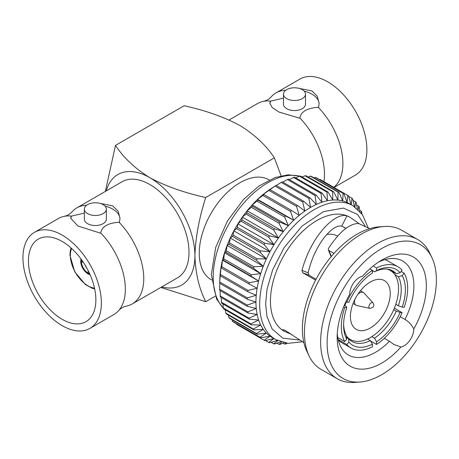 <?xml version="1.0" encoding="UTF-8"?>
<svg xmlns="http://www.w3.org/2000/svg" width="459" height="459" viewBox="0 0 459 459"><rect width="100%" height="100%" fill="white"/><g stroke="black" fill="none" stroke-linecap="round" stroke-linejoin="round"><path stroke-width="0.69" d="M100.114 203.389L112.771 205.879L118.141 211.197L119.994 218.237L119.483 222.041L119.105 222.259A55.447 32.015 60 0 1 132.278 303.915L177.524 277.793A55.447 32.015 -120 0 0 186.027 233.361A55.447 32.015 -120 0 0 149.8 184.501A55.447 32.015 -120 0 0 122.077 181.758L76.831 207.881A55.447 32.015 60 0 1 86.567 205.288M132.278 303.915A55.447 32.015 60 0 1 126.351 306.113C123.356 306.796 120.82 308.259 118.732 310.514A55.447 32.015 -120 0 0 100.693 232.891L100.314 233.109L77.921 226L70.703 218.237L71.587 216.091A55.447 32.015 -120 0 0 64.346 216.315A55.447 32.015 -120 0 0 58.419 218.513L34.436 232.357A55.447 32.015 60 0 1 62.154 235.106A55.447 32.015 60 0 1 98.381 283.966A55.447 32.015 60 0 1 89.878 328.397A55.447 32.015 60 0 1 34.431 296.382A55.447 32.015 60 0 1 34.436 232.357M64.346 216.315C67.341 215.632 69.877 214.169 71.965 211.915A55.447 32.015 60 0 1 76.831 207.881M90.044 274.608A10.27 5.927 60 0 1 88.604 274.069L88.604 273.346A9.387 5.422 -120 0 0 89.666 273.765M90.084 274.706A10.27 5.927 60 0 1 82.85 268.429A10.27 5.927 60 0 1 81.036 259.025M81.639 259.857A9.387 5.422 -120 0 0 81.467 260.987L80.847 260.626A10.27 5.927 60 0 1 81.094 259.111M89.017 272.629L87.571 273.466A10.27 5.927 60 0 1 80.847 261.825L82.293 260.987M83.245 262.187L81.467 262.181A9.387 5.422 -120 0 0 87.571 272.749L88.455 271.206M86.849 268.131A7.333 4.234 60 0 1 85.104 265.113M81.467 260.987L82.431 260.987M89.086 272.514L88.604 273.346M81.467 262.181L80.847 261.825M87.571 272.749L87.571 273.466M87.571 213.607A10.999 6.351 180 0 1 84.347 209.115A10.999 6.351 180 0 1 95.346 202.763A10.999 6.351 180 0 1 106.35 209.115A10.999 6.351 180 0 1 99.557 214.984A10.999 6.351 180 0 1 87.571 213.607M105.019 206.091A24.643 14.229 180 0 1 119.983 218.777M84.347 209.115L84.347 219.172A10.999 6.351 0 0 0 87.571 223.665A10.999 6.351 0 0 0 99.557 225.042A10.999 6.351 0 0 0 106.35 219.172L106.35 209.115M71.208 216.309A24.643 14.229 0 0 0 70.726 218.61M100.693 232.891C101.955 226.511 108.094 222.965 119.105 222.259M84.347 213.102L71.587 216.091M89.878 328.397L113.866 314.547A55.447 32.015 -120 0 0 118.732 310.514M62.154 319.303A47.673 27.523 60 0 1 31.011 277.293A47.673 27.523 60 0 1 38.321 239.093A47.673 27.523 60 0 1 85.994 266.616A47.673 27.523 60 0 1 85.994 321.661A47.673 27.523 60 0 1 62.154 319.303M229.041 120.006L257.562 103.533A55.447 32.015 60 0 1 263.495 101.336A55.447 32.015 60 0 1 270.735 101.112L269.852 103.258L272.25 107.59L278.946 112.053L299.463 118.135L299.836 117.917A55.447 32.015 60 0 1 323.905 181.649M302.274 89.648A10.999 6.351 0 0 0 290.283 88.271A10.999 6.351 0 0 0 283.496 94.135A10.999 6.351 0 0 0 294.494 100.492A10.999 6.351 0 0 0 305.493 94.135A10.999 6.351 0 0 0 302.274 89.648M270.357 101.33A24.643 14.229 0 0 0 269.869 103.636M305.493 94.135L305.493 104.199A10.999 6.351 180 0 1 294.494 110.55A10.999 6.351 180 0 1 283.496 104.199L283.496 94.135M270.735 101.112L283.496 98.128M333.762 187.341A55.447 32.015 -120 0 0 318.253 107.286C307.18 108.049 301.041 111.594 299.836 117.917M318.253 107.286L318.632 107.067L319.137 103.258L317.249 96.16L311.919 90.905L299.268 88.415M304.168 91.112A24.643 14.229 180 0 1 319.125 103.797M285.716 90.308A55.447 32.015 -120 0 0 275.979 92.902A55.447 32.015 -120 0 0 271.108 96.941C269.026 99.19 266.484 100.659 263.495 101.336M275.979 92.902L299.962 79.057A55.447 32.015 60 0 1 327.686 81.8A55.447 32.015 60 0 1 363.907 130.66A55.447 32.015 60 0 1 355.409 175.091L333.98 187.467M303.766 201.317L276.157 185.373A83.613 48.275 120 0 0 275.549 185.757L271.527 188.328A77.273 44.615 -60 0 0 268.739 190.192A77.273 44.615 -60 0 0 263.087 194.484A77.273 44.615 -60 0 0 257.568 199.384A77.273 44.615 -60 0 0 252.226 204.834A77.273 44.615 -60 0 0 247.131 210.773A77.273 44.615 -60 0 0 242.335 217.141A77.273 44.615 -60 0 0 237.888 223.86A77.273 44.615 -60 0 0 233.843 230.866A77.273 44.615 -60 0 0 230.246 238.078A77.273 44.615 -60 0 0 227.13 245.416A77.273 44.615 -60 0 0 224.537 252.8A77.273 44.615 -60 0 0 222.483 260.144A77.273 44.615 -60 0 0 221.003 267.379A77.273 44.615 -60 0 0 220.108 274.419A77.273 44.615 120 0 0 219.89 277.764L219.672 282.532A83.613 48.275 120 0 0 219.643 283.249L247.258 299.193A83.613 48.275 -60 0 1 247.315 297.92L256.248 295.28L247.849 291.74A83.613 48.275 -60 0 1 248.015 290.415L257.143 288.241L249.082 284.023A83.613 48.275 -60 0 1 249.357 282.664L258.624 281.006L250.941 276.134A83.613 48.275 -60 0 1 251.325 274.752L260.672 273.662L253.402 268.159A83.613 48.275 -60 0 1 253.89 266.771L263.265 266.277L256.449 260.178A83.613 48.275 -60 0 1 257.034 258.796L266.381 258.939L260.041 252.289A83.613 48.275 -60 0 1 260.718 250.93L269.978 251.727L264.137 244.567A83.613 48.275 -60 0 1 264.9 243.247L274.023 244.727L268.699 237.102A83.613 48.275 -60 0 1 269.536 235.84L278.47 238.003L273.673 229.982A83.613 48.275 -60 0 1 274.58 228.783L283.266 231.634L279.003 223.275A83.613 48.275 -60 0 1 279.961 222.156L288.361 225.696L284.637 217.055A83.613 48.275 -60 0 1 285.641 216.028L293.703 220.245L290.501 211.398A83.613 48.275 -60 0 1 291.545 210.474L299.228 215.351L296.543 206.361A83.613 48.275 -60 0 1 297.61 205.552L304.874 211.054L302.693 202A83.613 48.275 -60 0 1 303.766 201.317L310.582 207.411L308.878 198.363A83.613 48.275 -60 0 1 309.957 197.806L316.297 204.462L315.04 195.488A83.613 48.275 -60 0 1 316.102 195.069L321.943 202.23L321.105 193.411A83.613 48.275 -60 0 1 322.143 193.13L327.468 200.749L327.009 192.149A83.613 48.275 -60 0 1 328.013 192.011L332.809 200.038L332.683 191.719A83.613 48.275 -60 0 1 333.641 191.73L337.904 200.09L338.071 192.126A83.613 48.275 -60 0 1 338.971 192.281L342.701 200.922L343.108 193.359A83.613 48.275 -60 0 1 343.946 193.658L347.147 202.511L347.744 195.419A83.613 48.275 -60 0 1 348.129 195.632A83.613 48.275 -60 0 1 348.507 195.855L351.187 204.846L351.927 198.271A83.613 48.275 -60 0 1 352.61 198.845L354.509 206.705M277.299 340.44L269.536 342.724A83.613 48.275 -60 0 1 268.699 342.425L274.023 338.495L264.9 340.67A83.613 48.275 -60 0 1 264.516 340.452A83.613 48.275 -60 0 1 264.137 340.228L269.978 336.16L260.718 337.818A83.613 48.275 -60 0 1 260.041 337.245L266.381 333.108L257.034 334.198A83.613 48.275 -60 0 1 256.449 333.498L263.265 329.367L253.89 329.86A83.613 48.275 -60 0 1 253.402 329.034L260.672 324.983L251.325 324.84A83.613 48.275 -60 0 1 250.941 323.905L258.624 320.003L249.357 319.2A83.613 48.275 -60 0 1 249.082 318.162L257.143 314.478L248.015 312.998A83.613 48.275 -60 0 1 247.849 311.868L256.248 308.471L247.315 306.308A83.613 48.275 -60 0 1 247.258 305.097L255.944 302.051L247.258 299.193M222.483 260.144L223.326 260.196A83.613 48.275 120 0 1 223.711 258.813L224.537 252.8L260.672 273.662A77.273 44.615 120 0 0 258.624 281.006L222.483 260.144L221.743 266.719A83.613 48.275 120 0 0 221.468 268.085L221.003 267.379L220.406 274.471A83.613 48.275 120 0 0 220.234 275.796L219.7 281.975A83.613 48.275 120 0 0 219.672 282.532M219.7 281.975L247.315 297.92M247.258 305.097L219.643 289.153L219.758 283.318M219.643 289.153A83.613 48.275 120 0 0 219.7 290.363L247.315 306.308M220.234 275.796L247.849 291.74M220.406 274.471L248.015 290.415M247.849 311.868L220.234 295.929L220.142 290.622M220.234 295.929A83.613 48.275 120 0 0 220.406 297.059L248.015 312.998M221.468 268.085L249.082 284.023M221.743 266.719L249.357 282.664M249.082 318.162L221.468 302.217L221.204 297.518M221.468 302.217A83.613 48.275 120 0 0 221.743 303.256L249.357 319.2M223.326 260.196L250.941 276.134M223.711 258.813L251.325 274.752M250.941 323.905L223.326 307.96L222.931 303.944M223.326 307.96A83.613 48.275 120 0 0 223.711 308.901L251.325 324.84M224.537 252.8L225.794 252.215L253.402 268.159M227.13 245.416L228.834 244.24A83.613 48.275 120 0 1 229.425 242.857L230.246 238.078L266.381 258.939A77.273 44.615 120 0 0 263.265 266.277L227.13 245.416L226.281 250.826A83.613 48.275 120 0 0 225.794 252.215M226.281 250.826L253.89 266.771M253.402 329.034L225.794 313.09L225.323 309.831M225.794 313.09A83.613 48.275 120 0 0 226.281 313.916L253.89 329.86M228.834 244.24L256.449 260.178M229.425 242.857L257.034 258.796M256.449 333.498L228.834 317.553L228.37 315.126M228.834 317.553A83.613 48.275 120 0 0 229.425 318.259L257.034 334.198M230.246 238.078L232.426 236.345L260.041 252.289M233.843 230.866L236.528 228.622A83.613 48.275 120 0 1 237.286 227.308L237.888 223.86L274.023 244.727A77.273 44.615 120 0 0 269.978 251.727L233.843 230.866L233.103 234.985A83.613 48.275 120 0 0 232.426 236.345M233.103 234.985L260.718 250.93M260.041 337.245L232.426 321.3L232.053 319.78M232.426 321.3A83.613 48.275 120 0 0 233.103 321.874L260.718 337.818M236.528 228.622L264.137 244.567M237.286 227.308L264.9 243.247M264.137 340.228L236.528 324.289L236.368 323.756M236.528 324.289A83.613 48.275 120 0 0 236.907 324.507L264.516 340.452M237.888 223.86L241.09 221.163L268.699 237.102M242.335 217.141L246.058 214.037A83.613 48.275 120 0 1 246.965 212.838L247.131 210.773L283.266 231.634A77.273 44.615 120 0 0 278.47 238.003L242.335 217.141L241.922 219.895A83.613 48.275 120 0 0 241.09 221.163M241.922 219.895L269.536 235.84M268.699 342.425L265.44 340.544M246.058 214.037L273.673 229.982M246.965 212.838L274.58 228.783M280.667 341.835L274.58 343.963A83.613 48.275 -60 0 1 273.673 343.808L277.747 340.658M273.673 343.808L271.039 342.288M247.131 210.773L251.394 207.33L279.003 223.275M252.226 204.834L257.023 201.117A83.613 48.275 120 0 1 258.027 200.09L257.568 199.384L293.703 220.245A77.273 44.615 120 0 0 288.361 225.696L252.226 204.834L252.352 206.211A83.613 48.275 120 0 0 251.394 207.33M252.352 206.211L279.961 222.156M283.989 342.753L279.961 344.37A83.613 48.275 -60 0 1 279.003 344.359L281.728 342.173M279.003 344.359L276.915 343.154M257.023 201.117L284.637 217.055M258.027 200.09L285.641 216.028M287.139 343.263L285.641 343.94A83.613 48.275 -60 0 1 284.637 344.072L285.837 343.091M284.637 344.072L283.025 343.143M257.568 199.384L262.892 195.459L290.501 211.398M275.549 185.757A83.613 48.275 120 0 0 275.079 186.061L269.995 189.613A83.613 48.275 120 0 0 268.928 190.422L263.087 194.484L263.931 194.536A83.613 48.275 120 0 0 262.892 195.459M263.931 194.536L291.545 210.474M268.928 190.422L296.543 206.361M269.995 189.613L297.61 205.552M275.079 186.061L302.693 202M276.266 185.436L281.269 182.418L308.878 198.363M309.957 197.806L282.342 181.867A83.613 48.275 120 0 0 281.269 182.418M282.784 182.12L287.426 179.544L315.04 195.488M316.102 195.069L288.493 179.125A83.613 48.275 120 0 0 287.426 179.544M289.29 179.589L293.49 177.467L321.105 193.411M322.143 193.13L294.535 177.191A83.613 48.275 120 0 0 293.49 177.467M295.716 177.874L299.394 176.204L327.009 192.149M328.013 192.011L300.398 176.072A83.613 48.275 120 0 0 299.394 176.204M302.011 177.002L305.069 175.774L332.683 191.719M333.641 191.73L306.033 175.786A83.613 48.275 120 0 0 305.069 175.774M308.121 176.99L310.456 176.181L338.071 192.126M338.971 192.281L311.363 176.336A83.613 48.275 120 0 0 310.456 176.181M313.996 177.857L315.499 177.421L343.108 193.359M343.946 193.658L316.337 177.719A83.613 48.275 120 0 0 315.499 177.421M319.596 179.601L320.135 179.475L347.744 195.419M348.129 195.632L320.514 179.693A83.613 48.275 120 0 0 320.135 179.475M348.668 196.389L351.927 198.271M354.922 206.992L355.61 201.885A83.613 48.275 -60 0 1 356.201 202.591L357.4 208.931M352.977 200.365L355.61 201.885M358.227 209.677L358.754 206.229A83.613 48.275 -60 0 1 359.242 207.055L359.856 211.347M356.666 205.018L358.754 206.229M361.072 212.775L361.325 211.243A83.613 48.275 -60 0 1 361.709 212.184L361.87 213.819M359.713 210.314L361.325 211.243M350.424 316.498A28.165 16.26 -60 0 1 362.719 288.154A28.165 16.26 -60 0 1 384.418 280.61A28.165 16.26 -60 0 1 384.418 313.13A28.165 16.26 -60 0 1 356.259 329.39A28.165 16.26 -60 0 1 350.424 316.498M401.16 271.453L404.195 273.203L402.216 275.67A43.685 25.222 -60 0 1 402.216 307.105L404.195 307.283A46.916 27.087 120 0 0 404.195 273.203M344.778 307.507A46.916 27.087 120 0 0 344.778 341.588L346.757 339.126A43.685 25.222 -60 0 1 343.596 325.23A43.685 25.222 -60 0 1 346.757 307.685L344.778 307.507L343.642 306.853M337.749 337.531L344.778 341.588M344.875 305.723A39.87 23.019 -60 0 1 346.31 301.85M372.415 271.338A39.87 23.019 -60 0 1 373.098 271.011M386.771 269.06A39.87 23.019 -60 0 1 390.276 270.471A39.87 23.019 -60 0 1 390.276 316.509A39.87 23.019 -60 0 1 350.401 339.534A39.87 23.019 -60 0 1 346.522 336.177M258.624 281.006A77.273 44.615 120 0 0 257.143 288.241A77.273 44.615 120 0 0 256.248 295.28A77.273 44.615 120 0 0 255.944 302.051A77.273 44.615 120 0 0 256.248 308.471A77.273 44.615 120 0 0 257.143 314.478A77.273 44.615 120 0 0 258.624 320.003A77.273 44.615 120 0 0 260.672 324.983A77.273 44.615 120 0 0 263.265 329.367A77.273 44.615 120 0 0 266.381 333.108A77.273 44.615 120 0 0 269.978 336.16A77.273 44.615 120 0 0 271.952 337.422L275.681 339.574A77.273 44.615 -60 0 1 259.674 304.202A77.273 44.615 -60 0 1 293.404 226.442A77.273 44.615 -60 0 1 352.948 205.735L349.219 203.584A77.273 44.615 120 0 0 347.147 202.511A77.273 44.615 120 0 0 342.701 200.922A77.273 44.615 120 0 0 337.904 200.09A77.273 44.615 120 0 0 332.809 200.038A77.273 44.615 120 0 0 327.468 200.749A77.273 44.615 120 0 0 321.943 202.23A77.273 44.615 120 0 0 316.297 204.462A77.273 44.615 120 0 0 310.582 207.411A77.273 44.615 120 0 0 304.874 211.054A77.273 44.615 120 0 0 299.228 215.351A77.273 44.615 120 0 0 293.703 220.245M288.361 225.696A77.273 44.615 120 0 0 283.266 231.634M278.47 238.003A77.273 44.615 120 0 0 274.023 244.727M269.978 251.727A77.273 44.615 120 0 0 266.381 258.939M263.265 266.277A77.273 44.615 120 0 0 260.672 273.662M345.92 301.626L346.855 302.16L348.834 302.338A43.685 25.222 -60 0 1 372.415 273.007L372.415 270.362L369.816 268.865M346.855 302.16A46.916 27.087 -60 0 1 372.415 270.362M376.564 267.97L376.564 270.609A43.685 25.222 -60 0 1 400.139 272.715L402.124 270.253A46.916 27.087 -60 0 0 397.942 266.771A46.916 27.087 -60 0 0 376.564 267.97L373.173 266.013M400.139 272.715L396.266 273.759A40.753 23.529 -60 0 0 392.789 270.908A40.753 23.529 -60 0 0 374.487 271.814L376.564 270.609M394.367 308.155L402.124 312.631L400.139 312.453A43.685 25.222 -60 0 1 376.564 341.789L376.564 344.428L370.556 340.962M402.124 312.631A46.916 27.087 -60 0 1 376.564 344.428M338.294 340.194A46.916 27.087 -60 0 0 341.198 342.345L351.032 348.025A46.916 27.087 -60 0 0 372.415 346.826L372.415 344.181A43.685 25.222 -60 0 1 348.834 342.075L346.855 344.543L338.134 339.505M351.032 348.025A46.916 27.087 -60 0 1 346.855 344.543M402.216 307.105L398.343 305.751A40.753 23.529 -60 0 0 401.229 289.56A40.753 23.529 -60 0 0 398.343 276.708L402.216 275.67M376.564 341.789L374.487 338.191A40.753 23.529 -60 0 0 396.266 311.093L400.139 312.453M348.834 342.075L348.559 338.639A40.753 23.529 -60 0 0 352.036 341.49A40.753 23.529 -60 0 0 370.338 340.584L372.415 344.181M343.613 324.002A40.753 23.529 -60 0 0 346.482 335.69L346.757 339.126M346.757 307.685L346.482 306.646L344.256 305.361M431.862 257.522L429.63 252.869A80.4 46.416 120 0 0 417.684 239.5A80.4 46.416 120 0 0 355.731 261.039A80.4 46.416 120 0 0 320.634 341.949A80.4 46.416 120 0 0 337.29 378.755A80.4 46.416 120 0 0 354.836 382.416L359.982 382.026A77.273 44.615 -60 0 1 327.106 343.131A77.273 44.615 -60 0 1 370.631 256.237A77.273 44.615 -60 0 1 431.862 257.522A77.273 44.615 -60 0 1 420.381 333.894A77.273 44.615 -60 0 1 359.982 382.026M337.29 378.755L321.093 369.403A80.4 46.416 -60 0 1 309.148 356.035A80.4 46.416 -60 0 1 321.093 276.57A80.4 46.416 -60 0 1 383.942 226.494A80.4 46.416 -60 0 1 401.493 230.154L417.684 239.5M384.797 259.656A46.916 27.087 -60 0 1 388.113 261.091L397.942 266.771M395.801 304.283L398.343 305.751M396.266 311.093L393.742 309.641M371.824 336.654L374.487 338.191M370.338 340.584L367.579 338.994M346.631 337.526L348.559 338.639M374.487 271.814L372.415 270.615M388.578 269.318L396.266 273.759M398.343 276.708L394.769 274.648M349.913 217.222A65.809 37.994 120 0 0 349.878 217.205A65.809 37.994 120 0 0 284.075 255.198A65.809 37.994 120 0 0 284.075 331.186A65.809 37.994 120 0 0 284.104 331.203M383.942 226.494L378.801 226.884A77.273 44.615 120 0 0 318.397 275.016A77.273 44.615 120 0 0 306.916 351.387L309.148 356.035M315.574 280.156L302.779 272.772L301.988 270.351C311.087 236.184 334.984 212.024 346.906 215.873L349.959 217.25L359.294 223.734M369.684 228.639L358.605 223.493C349.442 223.487 339.396 231.801 328.472 248.445L328.305 249.816L328.919 250.494L333.986 253.42M291.735 334.45L284.155 331.232L282.417 329.671L284.706 330.124L303.881 342.621M362.564 276.186A63.055 36.404 -60 0 1 381.745 260.104A63.055 36.404 -60 0 1 422.808 267.809A63.055 36.404 -60 0 1 413.766 328.942A13.627 7.866 -60 0 1 400.931 346.993A63.055 36.404 -60 0 1 337.158 337.331A63.055 36.404 -60 0 1 349.735 294.236A13.627 7.866 -60 0 1 362.564 276.186M316.056 279.244L308.982 275.165L302.779 272.772M308.982 275.165L308.161 272.864L301.988 270.351M308.161 272.864C314.564 244.119 333.068 223.653 341.743 226.161L346.906 215.873M341.743 226.161L345.96 228.358M331.364 256.443L328.919 250.494M337.583 236.069A43.324 25.01 120 0 0 326.842 234.429M378.52 262.1A54.254 31.327 -60 0 1 402.652 261.01A54.254 31.327 -60 0 1 413.892 285.848A54.254 31.327 -60 0 1 404.964 319.407C408.814 321.713 411.746 324.892 413.766 328.942M288.504 332.241L288.068 333.102M384.321 338.3L389.433 341.249L393.765 344.405L400.931 346.993M404.964 319.407L400.237 316.676M389.433 341.249A54.254 31.327 -60 0 1 348.398 354.985A54.254 31.327 -60 0 1 337.279 333.538M345.799 228.473A54.254 31.327 120 0 0 343.734 226.998M215.237 296.193L205.712 301.695C199.074 288.499 195.477 273.208 194.92 255.824C195.454 237.905 199.051 218.461 205.712 197.496L274.367 157.856L281.08 175.808M269.221 179.997L268.888 179.808A57.696 33.312 120 0 0 211.192 213.119A57.696 33.312 120 0 0 211.192 279.743L211.524 279.933M274.367 157.856C266.203 145.451 254.756 134.688 240.04 125.577C224.153 117.045 205.517 110.435 184.134 105.759L115.473 145.394L105.358 191.409M205.712 197.496C184.22 192.774 165.584 186.17 149.8 177.673C135.021 168.505 123.58 157.741 115.473 145.394M205.712 301.695L160.816 287.443M161.734 286.909A63.807 36.84 -120 0 0 194.92 255.824A63.807 36.84 -120 0 0 149.8 177.673A63.807 36.84 -120 0 0 106.293 190.869M354.95 299.285A7.333 4.234 120 0 0 354.537 301.867A7.333 4.234 120 0 0 356.058 305.224A7.333 4.234 120 0 0 356.781 305.505L369.862 308.379A3.219 1.859 -60 0 1 368.875 306.784A3.219 1.859 -60 0 1 370.476 303.353A3.219 1.859 -60 0 1 373.024 302.9L373.024 302.9C374.687 305.946 373.632 307.777 369.862 308.379M373.024 302.9L363.993 293.008A7.333 4.234 120 0 0 363.39 292.521A7.333 4.234 120 0 0 357.693 294.535M71.604 248.468A24.935 14.395 -120 0 0 75.517 272.663A24.935 14.395 -120 0 0 94.514 288.149M299.664 176.17A77.273 44.615 120 0 0 242.874 204.123A77.273 44.615 120 0 0 213.206 277.374A77.273 44.615 120 0 0 223.424 308.213M224.767 309.509A77.273 44.615 120 0 0 225.352 310.02M302.188 176.927A77.273 44.615 120 0 0 301.46 176.681M299.549 340.027L282.801 338.174L272.124 328.96L266.972 316.526L265.629 303.841L267.063 289.084L272.623 269.921L284.144 247.562L302.045 226.086L323.543 211.593L343.401 208.099L357.55 214.428L365.289 226.212M94.68 288.906L92.368 288.338L85.368 284.546L74.725 271.803L69.923 255.147L70.353 250.298L71.03 247.946M299.997 176.124L288.12 174.81L275.119 177.541L258.887 186.061L243.522 199.47L227.515 220.888L215.747 247.258L211.318 274.591L216.602 299.136L223.556 308.523M224.411 309.303L225.363 310.106M302.269 176.899L301.098 176.474M390.276 270.471L388.136 269.238M350.401 339.534L346.614 337.348M368.198 227.779L362.449 214.634L352.948 205.735M275.681 339.574L288.132 343.355L302.389 341.76M328.305 249.816L331.197 256.856M353.074 303.502L356.058 305.224M360.407 290.799L363.39 292.521"/></g></svg>
